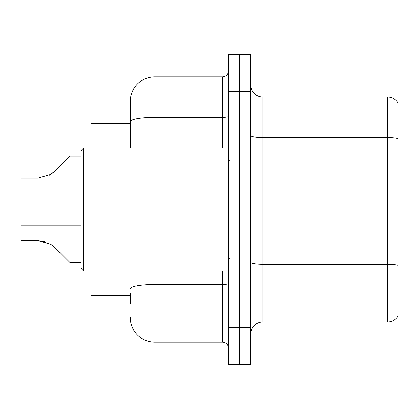 <?xml version="1.0" encoding="UTF-8"?>
<svg xmlns="http://www.w3.org/2000/svg" width="419" height="419" viewBox="0 0 419 419"><rect width="100%" height="100%" fill="white"/><g stroke="black" fill="none" stroke-linecap="round" stroke-linejoin="round"><path stroke-width="0.63" d="M130.272 145.367L130.272 114.916L130.272 123.516L90.965 123.516L90.965 148.085M130.272 295.484L90.965 295.484L90.965 270.915M250.651 334.299A12.282 12.282 0 0 1 262.933 322.017L387.486 322.017L387.486 96.983L262.933 96.983A12.282 12.282 0 0 1 250.651 84.701A12.282 12.282 0 0 0 262.933 96.983L262.933 322.017M239.595 327.422L239.595 364.268L250.651 364.268L250.651 327.422L239.595 327.422L239.595 364.268L228.538 364.268L228.538 327.422L239.595 327.422L239.595 91.578L239.595 327.422M228.538 327.422L228.538 54.732L239.595 54.732L239.595 91.578L239.595 54.732L250.651 54.732L250.651 327.422M398.05 103.001A12.282 12.282 0 0 0 387.486 96.983A12.282 12.282 0 0 1 398.05 103.001L398.05 315.999A12.282 12.282 0 0 1 387.486 322.017M398.05 139.291L398.05 138.631L398.05 139.291M130.272 304.084L130.272 293.028M154.841 270.915L154.841 342.161L222.4 342.161L222.4 270.915M130.272 148.085L130.272 101.408A24.569 24.569 0 0 1 154.841 76.839L222.4 76.839A6.144 6.144 0 0 0 228.538 70.696M130.272 101.408L130.272 114.916M228.538 348.304A6.144 6.144 0 0 0 222.4 342.161M154.841 342.161A24.569 24.569 0 0 1 130.272 317.592M81.139 225.836L20.95 225.836L20.95 240.558L37.799 240.558L20.95 240.558L37.799 240.558L20.95 240.558L37.799 240.558L50.767 244.261L38.721 240.574L50.767 244.261L38.721 240.574L50.767 244.261L55.167 247.755L70.083 262.671L81.139 262.671M50.767 244.261L55.167 247.755M81.139 156.083L70.083 156.083L55.167 170.999L49.259 175.357L50.767 174.493L37.799 178.195L20.95 178.195L20.95 192.918L81.139 192.918M55.167 170.999L50.767 174.493M44.54 241.501L37.799 240.558M83.596 270.915L81.139 268.459L81.139 150.541L83.596 148.085L83.596 270.915L228.538 270.915M398.05 138.631A12.282 2.132 180 0 0 387.486 137.584L262.933 137.584A12.282 2.132 0 0 1 250.651 135.452M398.05 265.395A12.282 2.132 180 0 0 387.486 264.352L262.933 264.352A12.282 2.132 -0 0 1 250.651 262.215M250.651 91.578L228.538 91.578M228.538 283.427A6.144 1.068 0 0 1 222.4 284.496L154.841 284.496A24.569 4.269 180 0 0 130.272 288.759M154.841 76.839L154.841 117.44L222.4 117.44L222.4 76.839M130.272 121.709A24.569 4.269 180 0 1 154.841 117.44L154.841 148.085M222.4 148.085L222.4 117.44A6.144 1.068 0 0 0 228.538 116.372M229.769 160.367L228.538 159.136M83.596 148.085L228.538 148.085M229.769 258.633L228.538 259.864"/></g></svg>
